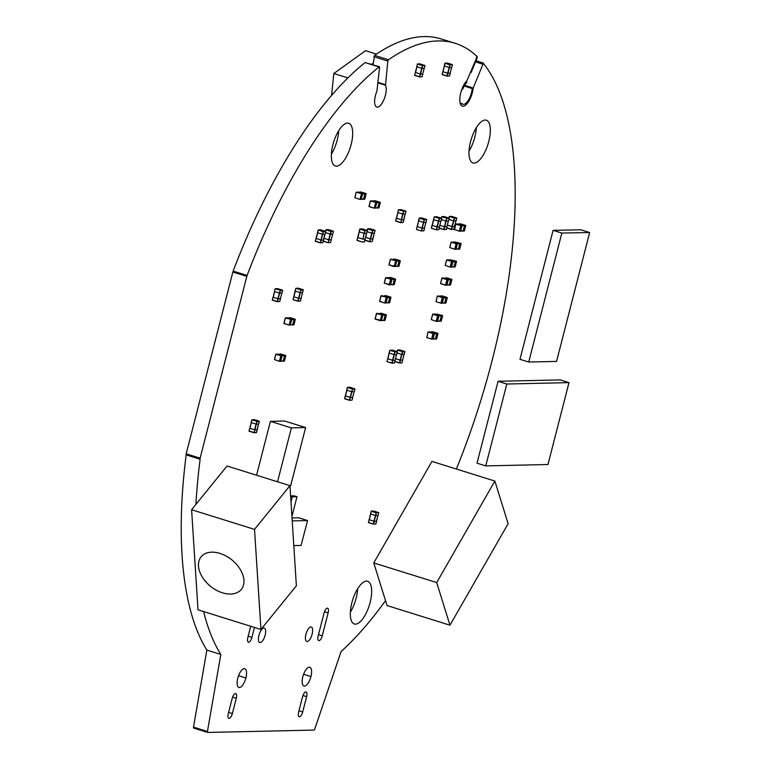 <?xml version="1.0" encoding="UTF-8"?>
<svg xmlns="http://www.w3.org/2000/svg" width="771" height="771" viewBox="0 0 771 771"><rect width="100%" height="100%" fill="white"/><g stroke="black" fill="none" stroke-linecap="round" stroke-linejoin="round"><path stroke-width="1.16" d="M475.958 60.755L483.022 62.962L482.964 64.224L473.192 88.067A14.186 5.542 -72.7 0 1 462.34 106.176A14.186 5.542 -72.7 0 1 460.229 95.209A14.186 5.542 -72.7 0 1 466.918 80.676L477.182 56.62A335.25 130.993 107.3 0 0 455.179 43.301A335.25 130.993 107.3 0 0 388.526 59.743L387.832 61.063L385.51 85.253A12.182 4.761 -72.7 0 1 384.151 99.112A12.182 4.761 -72.7 0 1 376.778 107.063A12.182 4.761 -72.7 0 1 376.913 91.19L379.573 67.491L379.033 66.952A335.25 130.993 107.3 0 0 247.096 275.44L246.961 275.931A1.272 0.501 107.3 0 0 246.807 276.384L200.132 458.167A1.272 0.501 107.3 0 0 200.132 459.246A335.404 131.051 107.3 0 0 195.94 504.379M456.345 469.028A335.25 130.993 107.3 0 0 483.089 63.02L483.022 62.962M379.409 66.72L365.078 62.586A335.25 130.993 107.3 0 0 233.141 271.084L233.006 271.575A1.272 0.501 107.3 0 0 232.852 272.028L186.177 453.811A1.272 0.501 107.3 0 0 186.177 454.89A335.404 131.051 107.3 0 0 206.859 650.088L220.814 654.444L207.447 731.477A1.272 0.501 107.3 0 0 207.64 732.44A1.272 0.501 107.3 0 0 207.707 732.45L313.99 730.079A1.272 0.501 107.3 0 0 314.751 729.087L341.09 651.534A335.25 130.993 107.3 0 0 385.519 600.667M206.859 650.088L193.492 727.111A1.272 0.501 107.3 0 0 193.685 728.084A1.272 0.501 107.3 0 0 193.743 728.094L207.582 732.411M203.583 611.548A335.404 131.051 107.3 0 0 220.814 654.444M186.177 454.89L200.132 459.246M233.006 271.575L246.961 275.931M365.078 62.586L379.033 66.952M377.992 82.911L385.51 85.253M455.179 43.301L441.214 38.945A335.25 130.993 107.3 0 0 374.571 55.387L373.048 64.735M374.571 55.387L388.526 59.743M476.603 57.083L477.278 57.295L477.104 57.97L477.278 57.295M350.352 612.164A22.378 8.741 107.3 0 0 357.677 588.716M331.376 154.181A22.378 8.741 107.3 0 0 338.7 130.733M469.019 151.116A22.378 8.741 107.3 0 0 476.343 127.668M258.94 635.343A7.585 2.959 107.3 0 0 259.779 642.503A7.585 2.959 107.3 0 0 264.867 636.152A7.585 2.959 107.3 0 0 264.299 628.037A7.585 2.959 107.3 0 0 258.94 635.343M305.933 634.292A7.585 2.959 107.3 0 0 306.771 641.462A7.585 2.959 107.3 0 0 311.86 635.111A7.585 2.959 107.3 0 0 311.291 626.987A7.585 2.959 107.3 0 0 305.933 634.292M351.846 602.826A22.378 8.741 107.3 0 0 354.323 623.99A22.378 8.741 107.3 0 0 369.338 605.235A22.378 8.741 107.3 0 0 367.661 581.257A22.378 8.741 107.3 0 0 351.846 602.826M322.239 635.834L328.138 612.878A4.973 1.947 107.3 0 0 327.588 608.174A4.973 1.947 107.3 0 0 324.071 612.964L318.182 635.921A4.973 1.947 107.3 0 0 318.731 640.624A4.973 1.947 107.3 0 0 322.239 635.834L318.5 634.668M250.729 626.274L247.848 637.492A4.973 1.947 107.3 0 0 248.397 642.195A4.973 1.947 107.3 0 0 251.915 637.395L254.469 627.44M332.87 144.842A22.378 8.741 107.3 0 0 335.346 165.996A22.378 8.741 107.3 0 0 350.371 147.242A22.378 8.741 107.3 0 0 348.694 123.273A22.378 8.741 107.3 0 0 332.87 144.842M470.512 141.777A22.378 8.741 107.3 0 0 472.989 162.932A22.378 8.741 107.3 0 0 488.014 144.177A22.378 8.741 107.3 0 0 486.337 120.209A22.378 8.741 107.3 0 0 470.512 141.777M232.36 713.541L236.292 698.237A4.973 1.947 107.3 0 0 235.743 693.534A4.973 1.947 107.3 0 0 232.225 698.324L228.293 713.628A4.973 1.947 107.3 0 0 228.842 718.331A4.973 1.947 107.3 0 0 232.36 713.541L228.621 712.375M302.695 711.97L306.627 696.666A4.973 1.947 107.3 0 0 306.077 691.963A4.973 1.947 107.3 0 0 302.56 696.762L298.628 712.067A4.973 1.947 107.3 0 0 299.177 716.77A4.973 1.947 107.3 0 0 302.695 711.97L298.955 710.804M303.61 674.249L310.954 676.543A9.946 3.884 -72.7 0 1 303.947 686.007A9.946 3.884 -72.7 0 1 302.82 676.726A9.946 3.884 -72.7 0 1 309.817 667.252A9.946 3.884 -72.7 0 1 310.954 676.543M238.557 675.695L245.901 677.988A9.946 3.884 -72.7 0 1 238.904 687.462A9.946 3.884 -72.7 0 1 237.767 678.172A9.946 3.884 -72.7 0 1 244.773 668.708A9.946 3.884 -72.7 0 1 245.901 677.988M470.377 72.223L471.158 72.464L477.104 57.97L471.158 72.464M461.974 88.954L462.735 89.185A12.182 4.761 -72.7 0 1 466.869 82.362L466.879 82.352A12.182 4.761 107.3 0 0 462.735 89.185M465.732 81.996L466.869 82.362M464.2 86.034L472.266 88.549A12.182 4.761 -72.7 0 1 462.937 104.258A12.182 4.761 -72.7 0 1 461.974 103.613A12.182 4.761 107.3 0 0 462.937 104.258A12.182 4.761 107.3 0 0 472.266 88.549L464.2 86.034M464.402 85.677L472.315 88.145M460.123 103.035L461.974 103.613M475.495 61.892L482.964 64.224M464.576 85.369L473.192 88.067M476.324 57.719L477.104 57.97L476.324 57.719M289.963 485.663L227.031 466.012L191.594 509.727L198.002 609.803L260.935 629.464L296.372 585.748L289.963 485.663L254.526 529.388L260.935 629.464M191.594 509.727L254.526 529.388M198.484 566.01A25.867 16.981 39 0 1 201.115 556.826A25.867 16.981 39 0 1 231.898 559.919A25.867 16.981 39 0 1 241.294 589.401A25.867 16.981 39 0 1 216.314 590.191A25.867 16.981 39 0 1 198.484 566.01M508.128 523.692L494.866 481.056L436.704 582.577L449.965 625.204L508.128 523.692M436.704 582.577L373.771 562.917L431.933 461.405L494.866 481.056M373.771 562.917L387.032 605.553L449.965 625.204M347.923 77.91L333.824 73.505L365.521 50.684L376.46 54.095M373.212 63.155L371.632 64.292M333.824 73.505L331.578 95.459M422.681 74.045L424.156 68.33L422.681 74.045L420.484 74.093L421.949 68.378M421.747 68.33L422.431 65.651L417.429 64.07L416.745 66.749L421.747 68.33L424.301 68.32L424.985 65.641L424.301 68.32M422.007 68.378L422.566 65.458L417.535 64.118L415.396 72.513L420.484 74.093M422.701 74.006L420.532 74.122L415.405 72.474M589.661 232.524L580.92 229.787L553.106 230.327L561.847 233.054L528.733 362.033L556.566 361.416L589.661 232.524L561.847 233.054M553.106 230.327L519.991 359.305L528.733 362.033M292.036 517.958L298.753 517.804L307.581 520.56L292.219 520.907M293.799 545.598L301.095 545.434L307.581 520.56M290.619 495.917L294.204 495.84L296.999 496.717L291.939 516.454M290.995 501.728L292.257 496.823L296.999 496.717M290.648 496.312L292.257 496.823M450.139 73.235L451.613 67.53L450.139 73.235L447.941 73.284L449.406 67.569M449.204 67.52L449.888 64.841L444.886 63.261L444.192 65.94L449.454 67.578L451.758 67.52L452.423 64.841L451.758 67.52M442.853 71.703L444.318 65.998L442.853 71.703L447.941 73.284M450.158 73.206L447.729 73.264L442.862 71.674M447.18 76.127L449.589 75.934L450.283 73.255L449.57 75.944L447.296 75.992L447.99 73.312M402.578 360.134L404.052 354.429L402.578 360.134L400.38 360.182L401.845 354.467M402.597 360.105L400.168 360.163L395.446 358.688M399.619 363.025L402.028 362.833L402.722 360.153L402.019 362.842L399.735 362.89L400.428 360.211M395.446 358.669L400.38 360.182M404.177 354.419L401.903 354.477L402.587 351.798L404.881 351.74L404.177 354.419L404.756 351.509M397.046 352.983L401.903 354.477M452.953 261.677L455.295 261.629L453.965 266.795L451.623 266.843M450.168 259.904L455.401 261.562L454.032 266.911L453.464 266.939M455.295 261.629L450.341 259.904M451.584 266.978L453.965 266.795M450.331 267.132L451.594 266.968L452.962 261.61L447.835 259.837M439.027 315.908L441.369 315.859L440.039 321.025L437.697 321.073M436.241 314.134L441.484 315.792L440.106 321.141L439.537 321.17M441.369 315.859L436.415 314.134M436.415 321.362L440.039 321.025M432.656 314.231L431.288 319.589L432.753 314.289L437.649 315.811L436.27 321.17L437.668 321.199L438.921 315.599L433.919 314.067M392.005 279.41L394.347 279.362L393.017 284.528L390.675 284.576M389.394 284.865L390.646 284.701L392.025 279.343L386.897 277.579M391.899 279.102L390.752 279.131L389.268 284.865L393.017 284.528M394.347 279.362L389.394 277.647M389.22 277.637L394.463 279.295L393.085 284.653L392.516 284.682M434.391 333.727L436.743 333.679L435.413 338.845L433.071 338.893M431.615 331.954L436.849 333.612L435.47 338.961L434.902 338.989M436.743 333.679L431.789 331.954M435.239 338.989L433.032 339.038L435.413 338.845M431.779 339.182L433.032 339.018L434.41 333.66L429.283 331.887M382.821 315.185L385.163 315.127L383.842 320.293L381.491 320.35M380.209 320.63L381.462 320.476L382.84 315.117L377.713 313.344M383.669 320.437L381.452 320.485L383.842 320.293M385.163 315.127L380.209 313.411M380.036 313.411L385.278 315.06L383.9 320.418L383.332 320.447M387.35 297.539L389.692 297.49L388.362 302.656L386.02 302.704M384.739 302.993L385.992 302.83L387.37 297.481L382.243 295.707M388.199 302.801L385.982 302.849L388.362 302.656M389.692 297.49L384.739 295.775M384.565 295.765L389.808 297.423L388.43 302.781L387.861 302.81M443.662 297.828L446.014 297.779L444.684 302.945L442.342 302.993M440.887 296.054L446.12 297.712L444.751 303.07L444.173 303.099M446.014 297.779L441.06 296.064M444.51 303.09L442.303 303.138L444.684 302.945M441.051 303.282L442.303 303.119L443.682 297.77L438.554 295.997M448.308 279.757L450.65 279.7L449.329 284.865L446.978 284.923M445.522 277.984L450.765 279.632L449.387 284.991L448.818 285.019M450.65 279.7L445.696 277.984M445.696 285.203L449.329 284.865M443.306 277.917L442.168 277.936L447.19 279.719L445.638 285.212L440.549 283.439L441.928 278.08L440.549 283.439L442.034 278.129L446.929 279.661L445.551 285.019L446.949 285.048L448.327 279.69L443.2 277.917M457.482 243.838L459.824 243.79L458.504 248.956L456.153 249.004M454.697 242.065L459.94 243.723L458.562 249.081L457.993 249.11M459.824 243.79L454.871 242.075M454.871 249.293L458.504 248.956M451.112 242.181L449.744 247.52L451.208 242.219L456.104 243.752L454.726 249.1L456.124 249.129L457.376 243.53L452.375 242.007M462.128 225.768L464.47 225.71L463.14 230.876L460.798 230.934M459.343 223.995L464.576 225.643L463.207 231.001L462.639 231.03M464.47 225.71L459.516 223.995M459.506 231.213L463.14 230.876M454.485 229.681L455.854 224.139L460.75 225.672L459.371 231.03L460.769 231.059L462.012 225.45L457.01 223.927M425.9 222.366L424.445 228.071L422.238 228.129L423.703 222.414M423.501 222.366L424.185 219.687L419.183 218.106L418.489 220.785L423.751 222.414L426.045 222.356L426.614 219.446L426.035 222.366M424.455 228.043L422.277 228.158L417.015 226.52L422.238 228.129M421.361 230.972L416.465 229.44L421.351 230.963L416.465 229.44L417.13 226.578M421.477 230.972L423.886 230.78L424.58 228.1L423.867 230.78L421.592 230.837L422.277 228.158M396.718 261.051L399.06 260.993L397.74 266.159L395.388 266.217M394.106 266.496L395.359 266.342L396.737 260.983L391.61 259.21M397.566 266.303L395.359 266.352L397.74 266.159M399.06 260.993L394.106 259.278M393.933 259.278L399.176 260.926L397.797 266.284L397.229 266.313M454.476 226.558L455.96 220.843L454.476 226.558L452.278 226.607L453.753 220.891M454.495 226.549L452.326 226.635L447.325 225.103L452.278 226.607M451.527 229.45L453.936 229.257L454.62 226.578L453.917 229.266L451.642 229.315L452.326 226.635M456.075 220.843L453.801 220.891L454.485 218.212L456.789 218.164L456.075 220.843L456.663 217.933M448.924 219.398L453.801 220.891M448.356 221.017L446.91 226.722L444.694 226.78L446.158 221.055M446.91 226.693L444.481 226.751L439.846 225.305M443.932 229.613L446.351 229.43L447.016 226.751L446.332 229.43L444.048 229.479L444.742 226.799M439.846 225.286L444.694 226.78M441.446 219.6L446.216 221.065L448.491 220.998M568.988 382.628L560.247 379.901L498.076 381.288L477.008 463.169L485.749 465.896L547.969 464.518L568.988 382.628L506.817 384.016L485.749 465.896M498.076 381.288L506.817 384.016M289.983 485.932L290.628 485.913L305.615 427.568L291.39 427.886L277.541 481.788M291.39 427.886L270.409 421.332L284.634 421.014L305.615 427.568M270.409 421.332L256.57 475.235M401.546 219.841L400.862 222.52L401.546 219.841L403.84 219.783L405.18 214.059L403.715 219.764L401.498 219.812L402.963 214.097M401.286 219.793L396.419 218.203M396.284 218.212L395.706 220.94L396.39 218.26L401.498 219.812M397.865 212.526L396.41 218.232L397.875 212.526L403.021 214.107L405.315 214.049L405.999 211.37L405.315 214.049M377.896 515.5L376.45 521.206L374.234 521.254L375.708 515.539M377.915 515.5L376.576 521.225L374.031 521.235L369.02 519.654L374.234 521.254M368.451 522.565L369.136 519.702M373.482 524.097L375.891 523.904L376.576 521.225L375.872 523.914L373.598 523.962L374.282 521.283M371.198 511.25L370.494 513.91L375.756 515.548L378.041 515.481M354.091 391.716L352.626 397.431L350.429 397.479L351.894 391.764M351.692 391.716L352.511 388.844L347.374 387.456L346.69 390.136L351.692 391.716L354.246 391.707L354.93 389.027L352.386 389.037L347.49 387.505L345.341 395.899L350.429 397.479M352.626 397.431L350.477 397.508L345.35 395.86M352.646 397.393L354.111 391.716M302.483 292.623L301.037 298.329L298.82 298.377L300.295 292.662M301.047 298.3L298.618 298.358L293.751 296.768L298.82 298.377M298.618 298.358L297.924 301.037L293.057 299.697L293.722 296.825M298.069 301.22L300.478 301.027L301.153 298.358L300.459 301.037L298.184 301.085L298.869 298.406M302.618 292.623L303.205 289.703L302.618 292.623L300.343 292.672L301.037 289.992L303.311 289.944M295.216 291.101L293.751 296.796L295.775 288.354L295.081 291.033L300.343 292.672M280.365 298.791L281.849 293.086L280.365 298.791L278.177 298.84L279.642 293.125M280.393 298.762L277.965 298.82L273.098 297.23M277.415 301.683L279.825 301.49L280.509 298.811L279.806 301.5L277.531 301.548L278.215 298.869M272.973 297.249L272.385 299.967L273.088 297.259L278.177 298.84M281.974 293.076L279.69 293.134L280.384 290.455L282.658 290.397L281.974 293.076L282.552 290.166M274.543 291.544L275.131 288.817L274.428 291.496L279.69 293.134M374.234 233.179L372.788 238.875L370.572 238.933L372.036 233.218M367.083 231.685L371.834 233.17L374.369 233.15M374.253 233.17L372.894 238.914L370.359 238.914L365.493 237.352L370.572 238.933M282.215 355.874L284.557 355.826L283.227 360.992L280.885 361.04M279.43 354.101L284.672 355.759L283.294 361.107L282.726 361.136M284.557 355.826L279.603 354.101M279.603 361.329L283.227 360.992M275.845 354.217L274.476 359.556L275.941 354.255L280.837 355.778L279.459 361.136L280.856 361.165L282.109 355.566L277.107 354.034M291.679 319.608L294.03 319.56L292.701 324.726L290.359 324.774M289.067 325.063L290.33 324.899L291.698 319.541L286.571 317.768M292.527 324.87L290.32 324.919L292.701 324.726M294.03 319.56L289.077 317.835M288.903 317.835L294.137 319.493L292.768 324.842L292.199 324.87M254.912 429.9L254.218 432.579L254.912 429.9L257.206 429.842L258.545 424.117L257.08 429.813L254.864 429.871L256.329 424.156M254.652 429.852L249.785 428.262M249.775 428.29L251.24 422.585L249.775 428.29L254.864 429.871M258.661 424.108L256.386 424.166L257.071 421.486L259.345 421.429L258.661 424.108L259.355 421.409M251.23 422.575L251.809 419.848L251.124 422.527L256.386 424.166M321.256 240.06L315.994 238.432L315.3 241.111L320.563 242.74L321.256 240.06L323.531 240.012L324.89 234.278L323.425 239.983L321.208 240.032L322.673 234.317M318.163 230.028L317.469 232.688L322.731 234.326L325.005 234.249M320.322 242.875L315.3 241.111L317.585 232.746L316.12 238.451L321.208 240.032M332.609 234.105L331.164 239.81L328.957 239.858L323.849 238.306L328.957 239.858L330.422 234.143M332.754 234.095L330.47 234.153L331.164 231.473L333.457 231.416L332.754 234.095M325.449 232.611L330.47 234.153M332.629 234.105L331.154 239.791M331.173 239.781L328.995 239.887L328.311 242.566L328.745 239.839M328.195 242.701L330.605 242.508L331.299 239.829L330.586 242.518L328.08 242.701L323.29 241.024M365.059 239.049L366.524 233.343L365.059 239.049L362.842 239.106L364.307 233.391M364.105 233.343L364.799 230.664L359.806 229.074L359.103 231.763L364.105 233.343L366.649 233.324L365.599 237.41M365.069 239.02L362.89 239.135L357.628 237.497L359.219 231.82L357.754 237.526L362.842 239.106M356.954 240.195L357.744 237.555M362.563 193.945L364.905 193.897L363.584 199.063L361.233 199.111M359.951 199.4L361.204 199.236L362.582 193.878L357.455 192.104M363.411 199.207L361.204 199.255L363.584 199.063M364.905 193.897L359.951 192.172M359.778 192.172L365.02 193.829L363.642 199.178L363.074 199.207M440.887 221.181L439.422 226.896L437.224 226.944L438.699 221.229M439.451 226.857L437.273 226.973L432.145 225.325M436.473 229.787L438.882 229.594L439.566 226.915L438.863 229.594L436.588 229.652L437.273 226.973M439.422 226.896L440.906 221.181M432.02 225.354L431.432 228.071L432.136 225.363L437.224 226.944M441.022 221.181L438.747 221.229L439.431 218.55L441.725 218.492L441.022 221.181M433.62 219.658L432.155 225.354L434.169 216.921L433.485 219.6L438.747 221.229M376.74 202.696L379.081 202.638L377.751 207.804L375.41 207.852M374.118 208.141L375.381 207.977L376.749 202.628L371.622 200.855M377.588 207.948L375.371 207.997L377.751 207.804M379.081 202.638L374.128 200.923M373.954 200.913L379.197 202.571L377.819 207.929L377.25 207.958M395.012 360.308L396.496 354.593L395.012 360.308L392.815 360.356L394.289 354.641M395.041 360.269L392.863 360.385L387.746 358.737L392.815 360.356M386.926 361.435L387.717 358.794M392.063 363.189L394.473 363.006L395.157 360.327L394.453 363.006L392.179 363.054L392.863 360.385M396.612 354.593L397.325 351.904L396.612 354.593L394.338 354.641L395.031 351.962L397.306 351.913M387.736 358.775L389.769 350.333L389.076 353.012L394.338 354.641M193.492 727.111L207.447 731.477M186.177 453.811L200.132 458.167M232.852 272.028L246.807 276.384M233.141 271.084L247.096 275.44M378.05 82.372L385.413 84.675M373.877 56.707L387.832 61.063M324.456 611.731L328.138 612.878M248.166 636.229L251.915 637.395M232.611 697.09L236.292 698.237M302.945 695.519L306.627 696.666M421.698 68.311L420.224 74.035M417.429 64.07L416.745 66.749M419.838 63.877L417.612 63.916L419.944 63.877L424.84 65.4L422.691 65.699L424.966 65.651M415.511 72.561L416.976 66.836M415.28 72.503L416.86 66.798M414.596 75.182L419.588 76.743L420.272 74.064M419.597 76.927L414.721 75.404L419.607 76.936L420.532 74.122M422.807 74.064L422.123 76.743L419.617 76.936L422.123 76.724M419.723 76.936L422.132 76.743L422.826 74.064M449.156 67.511L447.681 73.235M449.454 67.578L450.023 64.648L445.127 63.126L444.308 65.998M450.148 64.899L452.423 64.841L450.148 64.899M442.959 71.761L444.433 66.036M442.053 74.373L442.833 71.732M447.055 76.127L442.149 74.411L447.045 75.944L447.729 73.264M447.411 63.068L452.307 64.6L447.411 63.068L444.906 63.261M444.192 65.94L444.886 63.261L447.296 63.077M401.595 354.409L400.12 360.134M400.168 360.163L399.484 362.842L394.887 361.406M399.494 363.025L394.839 361.57L399.503 363.025L402.019 362.823M397.335 350.179L396.969 351.595L397.508 350.015L399.735 349.976M397.075 351.634L397.508 350.015L399.792 349.967L404.736 351.499L402.462 351.547L401.643 354.419M397.431 350.217L402.462 351.547L397.431 350.217M399.85 349.967L404.862 351.74M455.169 261.379L452.934 261.427M455.275 261.311L450.38 259.779M453.917 267.045L455.169 266.891L454.032 266.911M455.401 261.562L456.548 261.533L455.169 266.891L456.442 261.292L450.331 259.779M448.317 259.952L450.447 259.904M446.582 260.02L445.301 265.417L446.563 260L447.941 259.837M451.594 266.968L450.447 266.997L451.7 261.388L446.679 260.058L452.837 261.369M451.421 267.113L450.197 266.939L451.575 261.581L452.962 261.61M450.206 267.123L445.204 265.378L446.563 260L447.893 259.827M441.243 315.609L439.007 315.657M441.359 315.541L436.463 314.009M439.99 321.276L441.243 321.121L440.106 321.141M441.484 315.792L442.621 315.763L441.243 321.121L442.515 315.522L436.405 314.009M434.391 314.183L436.521 314.134M438.921 315.599L437.649 315.811L432.888 314.096L434.025 314.067M437.494 321.343L436.357 321.372L437.899 315.869L439.046 315.84M436.29 321.362L431.268 319.589L432.637 314.231L433.967 314.057M394.222 279.112L391.986 279.169M389.259 284.856L384.247 283.092L390.473 284.846M384.363 283.323L385.635 277.753L387.003 277.57M392.025 279.343L390.627 279.324L389.249 284.672L384.353 283.15L385.731 277.791L390.752 279.131L385.635 277.733M387.37 277.685L389.5 277.637M394.463 279.295L395.6 279.266L394.222 284.624L392.969 284.788M392.911 284.798L394.241 284.615L393.085 284.653M394.241 284.615L395.619 279.266L394.338 279.044M389.442 277.521L395.475 279.025L390.473 277.493M436.617 333.429L434.372 333.477M436.723 333.361L431.827 331.829M436.849 333.612L437.861 333.332L432.859 331.809M435.355 339.095L436.617 338.941L435.47 338.961M437.986 333.583L436.617 338.941L437.986 333.583M429.765 332.002L431.895 331.954M434.285 333.419L433.013 333.631L428.252 331.915L433.013 333.631L431.644 338.989L426.768 337.65L428.011 332.05L426.749 337.467L428.011 332.05L429.389 331.887M433.032 339.018L431.895 339.047L433.273 333.689L434.41 333.66M431.895 339.047L426.768 337.65L431.895 339.047M436.617 338.922L435.307 339.105M385.037 314.886L382.801 314.934M381.462 320.476L375.072 318.876L376.45 313.518L377.819 313.344M382.715 314.867L376.682 313.363L375.082 318.857M375.198 319.107L380.093 320.63L375.169 318.915L376.547 313.556L382.84 315.117M380.325 320.495L381.703 315.137L380.325 320.495M385.278 315.06L386.416 315.04L385.037 320.389L383.785 320.553M385.047 320.37L383.9 320.418M386.416 315.021L385.153 314.819M380.257 313.286L386.3 314.79L381.288 313.267M386.3 314.79L385.057 320.389L383.727 320.563M381.414 313.267L380.199 313.277M389.567 297.24L387.331 297.298M385.992 302.83L384.633 302.993L379.602 301.239L380.98 295.881L382.349 295.698M387.244 297.23L381.211 295.727L379.611 301.22M379.727 301.461L384.613 302.993L379.698 301.278L381.076 295.919L387.37 297.481M384.854 302.858L386.223 297.5L384.854 302.858M389.808 297.423L390.945 297.394L389.567 302.752L388.314 302.916M389.577 302.733L388.43 302.781M390.945 297.375L389.683 297.172M384.787 295.65L390.83 297.153L385.818 295.621M390.83 297.153L389.586 302.752L388.256 302.926M385.943 295.63L384.729 295.64M445.889 297.529L443.643 297.587M445.995 297.461L441.099 295.939M446.12 297.712L447.132 297.442L442.13 295.91M444.626 303.205L445.889 303.042L444.751 303.07M447.267 297.664L445.889 303.042L447.161 297.452M439.036 296.103L441.166 296.064M443.556 297.519L442.284 297.741L437.523 296.016L442.284 297.741L440.916 303.099L436.039 301.75L437.282 296.16L436.02 301.567L437.282 296.16L438.66 295.987M442.303 303.119L441.166 303.148L442.544 297.789L443.682 297.77M441.166 303.148L436.039 301.75L441.166 303.148M445.889 303.022L444.578 303.215M450.524 279.459L448.288 279.507M450.64 279.391L445.744 277.859M450.765 279.632L451.787 279.362L446.775 277.839M449.271 285.125L450.524 284.962L449.387 284.991M451.902 279.613L450.524 284.962L451.902 279.613M448.327 279.69L446.929 279.661L448.202 279.439M440.684 283.68L445.59 285.212L440.559 283.449M450.534 284.952L449.214 285.135M459.699 243.54L457.463 243.597M459.815 243.472L454.919 241.949M458.446 249.216L459.699 249.052L458.562 249.081M459.94 243.723L461.077 243.694L459.699 249.052L460.971 243.463L454.861 241.94M452.847 242.113L454.977 242.065M457.376 243.53L451.208 242.219L452.481 241.998M455.95 249.274L454.813 249.303L456.365 243.8L457.502 243.781M454.755 249.293L449.724 247.53L451.102 242.171L452.423 241.998M464.344 225.469L462.108 225.518M464.45 225.402L459.564 223.869M464.576 225.643L465.597 225.373L460.595 223.85M463.092 231.136L464.344 230.972L463.207 231.001M463.034 231.146L464.364 230.972L465.732 225.614L464.344 230.972M457.492 224.043L459.622 223.995M455.757 224.101L454.36 229.45L455.738 224.091L457.116 223.927M457.068 223.918L455.854 224.139L462.012 225.45M460.595 231.204L459.458 231.223L460.75 225.672L462.137 225.701M459.391 231.213L454.36 229.45M423.452 222.347L421.978 228.071M423.751 222.414L424.32 219.494L419.424 217.962L417.169 226.549L418.614 220.834M421.718 217.923L419.202 218.097L418.489 220.785M426.604 219.446L421.708 217.914L426.594 219.446L424.445 219.735L426.72 219.687M417.256 226.597L418.73 220.872M423.867 230.78L421.419 230.982L422.026 228.1M419.183 218.106L421.592 217.914M398.935 260.752L396.699 260.8M395.359 266.342L389.095 264.973L393.991 266.496L389.076 264.781L390.357 259.374L389.076 264.964M390.357 259.374L391.716 259.21M396.612 260.733L390.444 259.422L396.737 260.983M394.222 266.361L395.6 261.012L394.222 266.361M392.082 259.326L394.222 259.278M399.176 260.926L400.313 260.906L398.935 266.255L397.682 266.419M397.634 266.429L398.954 266.255L397.797 266.284M400.313 260.887L399.05 260.685M394.154 259.152L400.197 260.656L395.186 259.133M395.311 259.133L394.097 259.143M453.493 220.824L452.028 226.558M452.076 226.578L451.382 229.257L446.756 227.811M451.401 229.44L446.717 227.985L451.411 229.45L453.926 229.247M449.242 216.593L448.876 218.029L449.416 216.439L451.642 216.391M448.973 218.058L449.416 216.439L451.69 216.381L456.644 217.923L454.36 217.971L453.55 220.843M449.339 216.632L454.36 217.971L449.339 216.632M456.769 218.164L451.758 216.391M445.908 220.998L444.433 226.722M444.481 226.751L443.797 229.43L439.287 228.023M443.817 229.613L439.239 228.187L443.807 229.613L446.332 229.43M441.397 218.193L441.831 216.603L444.048 216.564M448.51 221.007L449.194 218.328L448.491 221.017M446.216 221.065L446.901 218.386L449.059 218.087L446.775 218.145L445.956 221.007M441.754 216.805L446.775 218.145L441.754 216.805M441.638 216.757L444.163 216.564L449.059 218.087L444.173 216.564M402.713 214.039L401.238 219.764M396.294 218.222L395.61 220.901M400.602 222.472L395.706 220.94L400.602 222.472M403.821 219.793L403.137 222.472L400.689 222.665L403.137 222.453M396.525 218.289L397.99 212.565M403.021 214.107L403.705 211.427L405.883 211.138M400.853 209.606L398.443 209.789L400.959 209.596L405.854 211.129L403.58 211.177L402.761 214.049M398.559 209.847L403.58 211.177L398.559 209.847M400.631 222.655L395.725 221.123M400.737 222.655L403.156 222.462L403.84 219.783M405.98 211.37L400.978 209.596M375.448 515.481L373.983 521.206M374.031 521.235L373.337 523.914L368.471 522.565L373.366 524.097L375.872 523.914M370.629 513.968L369.164 519.673L371.294 511.289L376.19 512.811L375.506 515.491M369.261 519.731L370.735 514.006M378.725 512.802L378.031 515.491L378.619 512.58L376.325 512.619L375.756 515.548M373.723 511.048L378.6 512.57L376.325 512.619L371.188 511.231L373.598 511.048M373.366 524.097L368.336 522.333M299.63 425.679L304.526 427.201L299.572 425.669M351.643 391.697L350.169 397.422M347.374 387.456L346.69 390.136M351.952 391.764L352.511 388.844L354.911 389.037M345.456 395.947L346.921 390.222M345.225 395.889L344.637 398.597L345.321 395.918M349.542 400.313L344.637 398.597L349.533 400.13L350.217 397.45M345.215 395.87L344.647 398.78L349.552 400.322L350.477 397.508M352.752 397.45L352.068 400.13L349.562 400.322L352.068 400.11M349.899 387.264L354.795 388.796L349.909 387.264L347.567 387.302L349.783 387.264M349.668 400.313L352.087 400.13L352.771 397.45M300.035 292.604L298.57 298.329M297.953 301.22L293.057 299.697L297.943 301.22L300.459 301.037M293.847 296.854L295.322 291.13M298.31 288.171L295.775 288.354L298.29 288.161L303.186 289.694L300.912 289.742L300.092 292.614M295.881 288.412L300.912 289.742L295.881 288.412M303.196 289.694L298.184 288.171M279.391 293.057L277.917 298.791M277.965 298.82L277.271 301.49L272.279 299.929L277.29 301.683M272.404 300.15L277.3 301.683L279.815 301.48M274.563 291.554L273.098 297.259L274.553 291.554M273.194 297.317L274.669 291.583M275.131 288.817L277.637 288.624L282.533 290.156L280.259 290.204L279.439 293.076M275.228 288.874L280.259 290.204L275.228 288.874M274.428 291.496L275.122 288.817L277.531 288.624M277.647 288.624L282.658 290.397M371.786 233.15L370.311 238.885M371.834 233.17L372.518 230.49L367.632 228.958L366.639 233.343L367.218 230.423L362.206 228.891M372.094 233.218L372.653 230.298L367.757 228.765L367.131 230.394L367.526 228.929M375.063 230.471L374.369 233.17L374.957 230.259L372.779 230.548L374.928 230.25L369.926 228.717M366.524 233.343L365.502 237.352M364.924 240.099L369.675 241.583L370.359 238.914M369.695 241.776L364.876 240.273L369.685 241.766L370.62 238.962M372.894 238.914L372.21 241.593L369.81 241.776M374.937 230.25L370.041 228.717L367.536 228.91L370.051 228.727M284.432 355.576L282.196 355.624M284.547 355.508L279.651 353.976M284.672 355.759L285.684 355.479L280.683 353.956M283.179 361.242L284.432 361.088L283.294 361.107M285.81 355.73L284.432 361.088L285.704 355.489M282.109 355.566L275.941 354.255L277.213 354.034M280.683 361.31L279.545 361.339L281.087 355.836L282.234 355.807M279.478 361.329L274.457 359.556L275.825 354.197L277.155 354.024M293.905 319.31L291.669 319.358M290.33 324.899L288.952 325.063L283.921 323.29L285.309 317.951L286.677 317.768M291.573 319.3L285.54 317.797L283.921 323.29M284.056 323.531L288.952 325.063L284.036 323.348L285.415 317.989L291.698 319.541M289.183 324.928L290.561 319.57L289.183 324.928M287.053 317.883L289.183 317.835M294.137 319.493L295.274 319.464L293.905 324.822L292.643 324.976M293.905 324.803L292.768 324.842M292.595 324.986L293.924 324.813L295.293 319.454L294.011 319.242M289.115 317.71L295.158 319.223L290.147 317.691M290.281 317.691L289.067 317.71M256.078 424.089L254.603 429.823M248.975 430.96L249.756 428.319M253.967 432.521L249.072 430.999L253.967 432.521M257.186 429.852L256.502 432.531L254.054 432.724L256.329 432.676L257.206 429.842M249.891 428.348L251.356 422.614M254.218 419.655L251.809 419.848L254.324 419.655L259.22 421.188L256.945 421.236L256.126 424.108M251.924 419.896L256.945 421.236L251.924 419.896M253.996 432.714L249.091 431.182M254.102 432.714L256.521 432.521M322.423 234.249L320.948 239.983M322.471 234.268L323.155 231.589L318.269 230.066L317.575 232.736M322.731 234.326L323.29 231.396L318.346 229.864L317.469 232.688M320.563 229.816L318.346 229.864L320.669 229.816L325.564 231.348L323.415 231.647L325.709 231.589L323.974 238.335M316.235 238.509L317.7 232.784M315.32 241.121L316.1 238.48M315.435 241.342L320.331 242.875L320.996 240.012M322.866 242.682L323.55 240.003L322.847 242.692L320.341 242.875L322.866 242.682L320.447 242.875M330.219 234.095L330.904 231.416L325.902 229.835L325.593 231.358M320.678 229.816L325.574 231.348L325.025 234.268M330.171 234.085L328.697 239.81M328.311 229.652L326.085 229.691L328.417 229.642L333.313 231.175L331.164 231.473L326.143 229.7L325.632 231.377M325.902 229.835L325.516 231.329M324.909 234.278L323.887 238.278L324.89 234.278M328.08 242.701L323.242 241.188L328.07 242.701L330.595 242.499M328.427 229.642L333.332 231.184M333.457 231.416L332.764 234.095M364.057 233.324L362.89 239.135M364.365 233.391L364.924 230.471L360.028 228.939L359.209 231.811M367.333 230.645L365.049 230.712L367.198 230.423L362.322 228.891L359.806 229.074M357.869 237.574L359.334 231.849M361.956 241.94L357.05 240.234L361.965 241.949L364.307 241.901L365.165 239.087M362.091 241.949L364.307 241.901L361.965 241.949L357.079 240.417M364.779 193.646L362.543 193.694M361.204 199.236L359.835 199.4L354.805 197.627L359.835 199.4L354.92 197.684L356.183 192.268L354.824 197.627L356.183 192.268L357.561 192.104M362.457 193.637L356.289 192.326L362.582 193.878M360.067 199.265L361.445 193.906L360.067 199.265M357.927 192.22L360.067 192.172M365.02 193.829L366.158 193.8L364.779 199.159L363.526 199.313M363.478 199.323L364.799 199.149L363.642 199.178M366.158 193.781L364.895 193.579M359.999 192.046L366.042 193.56L361.03 192.027M356.183 192.268L357.503 192.095M366.042 193.56L364.799 199.149M438.439 221.161L436.974 226.886M431.442 228.245L436.415 229.797L438.863 229.575M437.022 226.915L436.415 229.797L431.461 228.255L436.347 229.777M432.252 225.411L433.726 219.687M436.588 216.728L434.169 216.921L436.694 216.728L441.59 218.251L439.306 218.309L438.487 221.181M434.285 216.969L439.306 218.309L434.285 216.969M436.704 216.728L441.61 218.26L441.041 221.171M378.956 202.397L376.72 202.445M375.381 207.977L374.002 208.141L368.981 206.377L370.369 201.009L371.738 200.846M376.624 202.378L370.591 200.874L368.981 206.377M369.107 206.609L374.002 208.141L369.087 206.426L370.465 201.067L376.749 202.628M374.243 208.006L375.612 202.648L374.243 208.006M372.104 200.971L374.234 200.923M379.197 202.571L380.334 202.542L378.956 207.9L377.703 208.064M378.956 207.881L377.819 207.929M377.645 208.074L378.975 207.9L380.354 202.542L379.062 202.32M374.176 200.797L380.209 202.301L375.207 200.768M375.332 200.778L374.118 200.788M394.029 354.573L392.564 360.298M392.612 360.327L391.919 363.006L387.052 361.666L391.947 363.199L394.473 363.006M389.21 353.07L387.746 358.766M387.842 358.823L389.316 353.099M392.179 350.14L389.769 350.333L392.285 350.14L397.181 351.663L394.906 351.721L394.087 354.593M389.875 350.381L394.906 351.721L389.875 350.381M391.957 363.199L387.052 361.666M207.64 732.44L193.685 728.084M462.937 104.258L460.22 103.42M415.27 72.484L414.711 75.404M419.954 63.877L424.85 65.41M442.168 74.594L447.064 76.127L449.589 75.934M451.584 266.988L453.801 266.939M455.189 266.882L453.859 267.055M450.389 259.894L448.288 259.943M437.658 321.218L439.875 321.17M441.263 321.112L439.933 321.285M436.473 314.125L434.362 314.173M392.853 284.672L390.637 284.721M386.946 277.56L385.616 277.743L384.247 283.092M387.341 277.676L389.451 277.637M390.589 277.493L389.384 277.512M432.974 331.809L431.779 331.829M431.837 331.944L429.736 331.993M429.341 331.877L428.011 332.05M432.868 339.163L431.664 339.182M377.761 313.334L376.441 313.508M381.288 320.62L380.093 320.63M382.291 295.698L380.961 295.871M385.818 302.974L384.613 302.993M442.255 295.91L441.051 295.929M441.108 296.054L439.007 296.103M438.612 295.987L437.282 296.16M442.14 303.263L440.935 303.282M446.949 285.058L449.156 285.01M446.891 277.839L445.686 277.849M443.248 277.907L441.928 278.08M446.775 285.193L445.58 285.203M456.124 249.149L458.331 249.1M459.718 249.052L458.388 249.226M454.929 242.065L452.828 242.113M460.759 231.069L462.976 231.021M460.711 223.85L459.506 223.86M459.564 223.985L457.463 224.033M424.445 228.071L425.91 222.366M391.658 259.201L390.338 259.374L388.96 264.732M395.186 266.487L393.991 266.496M392.063 259.316L394.164 259.268M400.197 260.656L398.954 266.255M448.375 221.017L446.91 226.722M398.443 209.789L397.759 212.468M378.609 512.57L373.713 511.038L371.371 511.086L370.494 513.91M354.795 388.796L354.246 391.707M346.805 390.184L345.341 395.899M302.502 292.623L301.037 298.329M295.775 288.354L295.081 291.033M272.953 297.24L272.269 299.919M372.913 238.904L372.22 241.583M280.846 361.185L283.063 361.136M280.798 353.956L279.594 353.976M284.451 361.079L283.121 361.252M286.629 317.758L285.299 317.931M290.156 325.044L288.952 325.063M287.024 317.874L289.125 317.825M251.809 419.848L251.124 422.527M254.334 419.655L259.229 421.188M362.322 228.891L359.787 229.083L359.103 231.763M365.184 239.077L364.5 241.757M361.03 199.381L359.835 199.4M357.908 192.21L360.009 192.162M361.146 192.027L359.941 192.046M432.011 225.334L431.326 228.014M434.169 216.921L433.485 219.6M371.68 200.846L370.35 201.019M375.207 208.122L374.002 208.141M372.075 200.961L374.186 200.913M389.769 350.333L389.076 353.012M392.294 350.14L397.19 351.672"/></g></svg>
